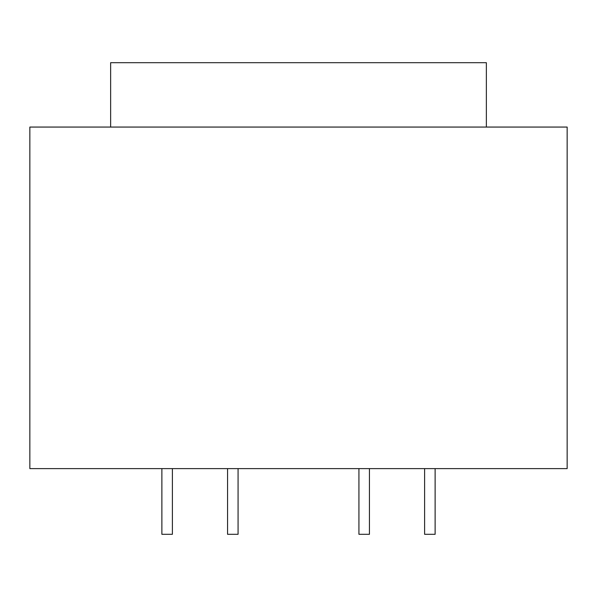 <?xml version="1.0" encoding="UTF-8"?>
<svg xmlns="http://www.w3.org/2000/svg" width="597" height="597" viewBox="0 0 597 597"><rect width="100%" height="100%" fill="white"/><g stroke="black" fill="none" stroke-linecap="round" stroke-linejoin="round"><path stroke-width="0.45" stroke-dasharray="2.98 2.24" d="M364.185 468.623L369.439 468.623L364.185 468.623M369.439 534.308L358.931 534.308M238.069 534.308L227.561 534.308M232.815 468.623L227.561 468.623L232.815 468.623M167.13 468.623L161.877 468.623L167.13 468.623M172.384 534.308L161.877 534.308M435.123 534.308L424.616 534.308M429.87 468.623L435.123 468.623L429.87 468.623M567.15 468.623L29.85 468.623L29.85 127.064L567.15 127.064L567.15 468.623M186.839 468.623L555.986 468.623L186.839 468.623M486.361 127.064L110.639 127.064L486.361 127.064L486.361 62.692L110.639 62.692L110.639 127.064"/><path stroke-width="0.9" d="M358.931 468.623L358.931 534.308L369.439 534.308L369.439 468.623M227.561 468.623L227.561 534.308L238.069 534.308L238.069 468.623M161.877 468.623L161.877 534.308L172.384 534.308L172.384 468.623M424.616 468.623L424.616 534.308L435.123 534.308L435.123 468.623M29.85 127.064L29.85 468.623L567.15 468.623L567.15 127.064L29.85 127.064M110.639 127.064L110.639 62.692L486.361 62.692L486.361 127.064"/></g></svg>
